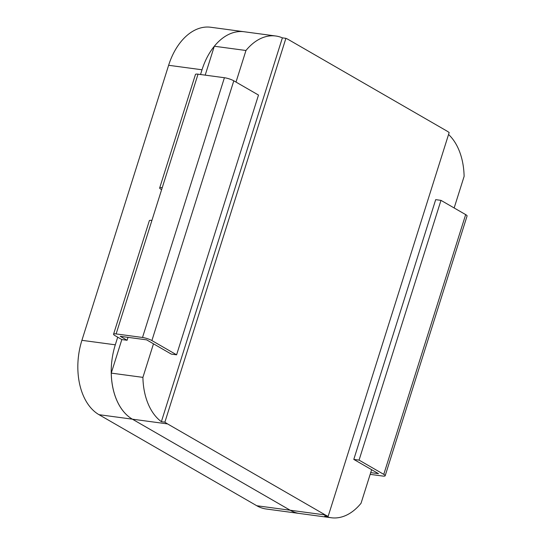 <?xml version="1.0" encoding="UTF-8"?>
<svg xmlns="http://www.w3.org/2000/svg" width="545" height="545" viewBox="0 0 545 545"><rect width="100%" height="100%" fill="white"/><g stroke="black" fill="none" stroke-linecap="round" stroke-linejoin="round"><path stroke-width="0.82" d="M256.777 505.74L290.172 510.229A58.349 37.912 97.7 0 0 299.6 513.492L266.198 508.996A58.349 37.912 -82.3 0 1 256.777 505.74L98.999 414.684A58.349 37.912 -82.3 0 1 81.907 340.325L168.623 65.284A58.349 37.912 -82.3 0 1 210.704 27.25L244.106 31.746A58.349 37.912 97.7 0 0 202.025 69.78L168.623 65.284M205.199 75.135L214.294 46.284A58.329 37.898 -82.3 0 1 214.328 46.243M214.294 46.284L214.328 46.236A58.349 37.912 97.7 0 1 244.119 31.746A58.349 37.912 97.7 0 0 244.106 31.746M200.533 74.508L202.025 69.78M81.907 340.325L115.302 344.815A58.349 37.912 97.7 0 0 132.394 419.18L290.172 510.229L325.351 514.964A58.349 37.912 97.7 0 0 328.144 516.374L449.169 132.544A58.349 37.912 97.7 0 0 446.478 130.786L288.7 39.737A58.349 37.912 97.7 0 0 285.9 38.327L282.385 37.857L161.368 421.687A58.349 37.912 97.7 0 1 142.906 377.372L153.486 343.813L171.321 354.107L176.594 354.815L258.5 95.062L233.798 80.81A7.003 1.369 -162.5 0 0 224.411 77.724L142.511 337.478A7.003 1.369 17.5 0 1 151.898 340.564L176.594 354.815M282.385 37.857A58.349 37.912 97.7 0 0 275.763 36.004A58.349 37.912 97.7 0 0 245.965 50.494L236.012 82.084M128.02 337.348L127.101 340.264L120.241 336.306L146.625 339.855L153.486 343.813M142.906 377.372L111.262 373.114L121.828 339.555L127.101 340.264M214.328 46.236L245.965 50.494M448.555 134.486A58.349 37.912 97.7 0 1 464.115 176.382L454.155 207.965M328.144 516.374L324.629 515.904A58.349 37.912 97.7 0 0 331.258 517.75A58.349 37.912 97.7 0 0 361.049 503.26L371.629 469.701L353.794 459.408L435.693 199.647L440.973 200.362L359.066 460.116L353.794 459.408M121.828 339.555L114.968 335.597A7.003 1.369 17.5 0 1 113.564 334.201A7.003 1.369 17.5 0 1 116.126 333.928L142.511 337.478M115.302 344.815L117.713 337.178M111.262 373.114A58.349 37.912 97.7 0 0 132.415 419.187L290.192 510.236A58.349 37.912 97.7 0 0 299.614 513.492A58.349 37.912 97.7 0 0 299.607 513.492L331.258 517.75M113.462 390.295A58.329 37.898 -82.3 0 1 111.262 373.066M161.368 421.687L164.883 422.157A58.349 37.912 97.7 0 0 167.574 423.915L98.999 414.684M325.351 514.964L167.574 423.915M164.883 422.157L285.9 38.327M370.716 472.61L378.489 473.659L371.629 469.701M370.164 474.361L382.604 476.03A7.003 1.369 -162.5 0 0 385.172 475.765A7.003 1.369 -162.5 0 0 383.769 474.368L359.066 460.116M383.769 474.368L465.668 214.607L440.973 200.362M465.668 214.607A7.003 1.369 17.5 0 1 467.072 216.004L385.172 475.765M161.613 189.653L161.082 189.347A7.003 1.369 17.5 0 1 159.678 187.95A7.003 1.369 17.5 0 1 162.24 187.678L198.026 74.174L224.411 77.724M116.126 333.928L162.24 187.678M198.026 74.174A7.003 1.369 -162.5 0 0 195.464 74.44L159.678 187.95M151.912 220.418A7.003 1.369 -162.5 0 0 149.35 220.691L113.564 334.201M151.898 340.564L233.798 80.81M244.119 31.746L275.763 36.004"/></g></svg>
